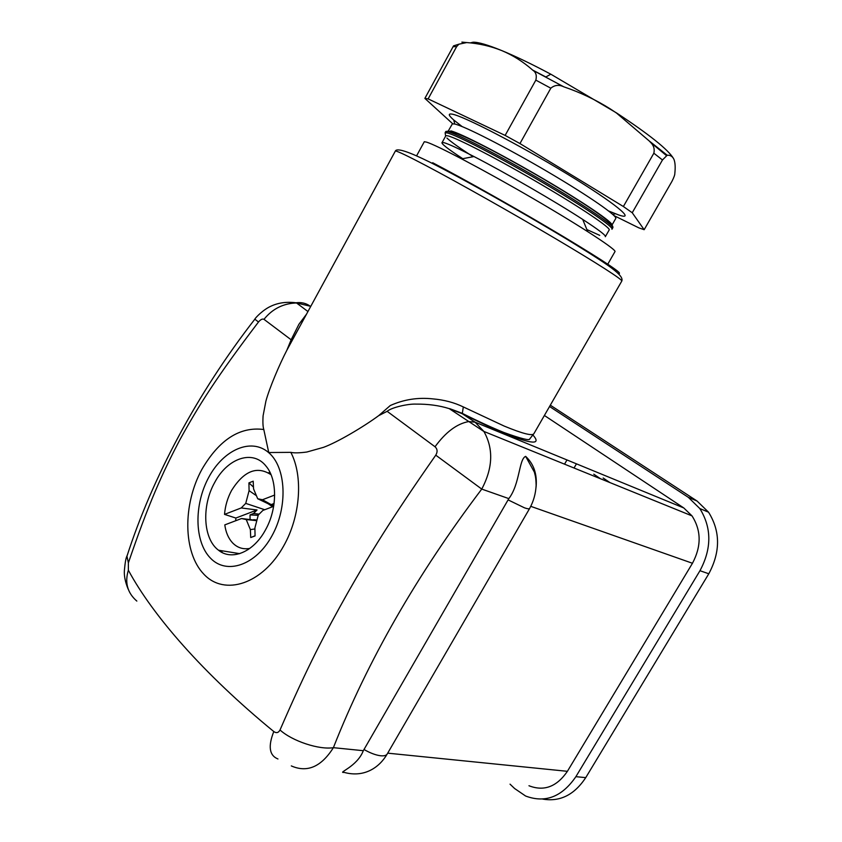 <?xml version="1.0" encoding="UTF-8"?>
<svg xmlns="http://www.w3.org/2000/svg" width="842" height="842" viewBox="0 0 842 842"><rect width="100%" height="100%" fill="white"/><g stroke="black" fill="none" stroke-linecap="round" stroke-linejoin="round"><path stroke-width="1.26" d="M576.454 463.837L574.023 468.015M609.861 482.55L603.167 478.003M593.778 474.172L600.493 478.751M566.982 459.942L564.529 464.163M550.321 405.181L697.081 501.043L708.543 512.189C720.457 531.291 720.531 551.815 708.796 573.77L585.748 777.629C574.318 794.901 559.972 802.058 542.722 799.09M549.552 406.507L688.314 497.317L699.818 508.547C711.764 527.797 711.806 548.521 699.965 570.708L575.886 776.671C561.972 796.921 545.216 803.373 525.618 796.027L514.62 788.533L510.042 784.165M544.395 415.474L683.778 507.947L692.008 515.883C701.344 530.492 701.491 546.29 692.461 563.266L567.403 771.314C556.773 786.796 543.964 791.606 528.965 785.744M536.059 487.308C537.333 474.341 533.86 464.026 525.64 456.364C518.861 459.058 519.935 484.276 508.821 498.611L363.312 750.696C357.187 766.746 336.926 773.082 344.136 772.388C364.418 777.976 379.553 767.346 387.246 753.937C386.331 755.463 384.205 756.084 380.858 755.79C375.953 755.221 370.333 753.127 363.986 749.496M387.141 411.317L378.679 415.653L390.267 405.539C403.865 399.455 418.074 397.245 432.904 398.887C444.102 399.855 454.238 402.539 463.31 406.928L462.269 413.727L449.207 408.623C439.24 405.497 428.178 403.992 416.022 404.107C408.559 403.718 391.877 407.244 387.141 411.317L435.03 446.765C445.755 432.051 457.017 423.652 468.826 421.547L475.077 422.179L483.887 431.43C493.623 448.765 492.907 467.984 481.75 489.086L508.821 498.611M296.058 302.773C301.268 302.11 305.878 303.173 309.909 305.972L310.656 306.551M277.955 758.979C269.314 755.506 267.924 746.359 273.797 731.551C276.387 733.361 278.46 732.845 280.018 729.982C292.237 741.118 319.244 750.022 333.39 747.675C321.276 766.851 307.246 772.935 291.311 765.915M435.03 446.765C437.472 449.018 437.724 451.828 435.767 455.175L481.75 489.086C416.99 574.654 367.533 660.854 333.39 747.675L363.312 750.696M296.721 302.888C287.006 301.531 278.344 302.667 270.745 306.288C263.314 309.645 255.852 317.266 254.8 319.15L258.494 322.002C260.631 319.476 262.462 318.581 263.978 319.328C272.45 308.835 283.301 303.373 296.531 302.962L310.761 306.351M263.978 319.328L291.132 339.779L298.942 324.244L306.467 314.234M463.31 406.928L504.2 426.084C522.819 433.767 532.744 436.261 533.965 433.567L529.744 438.924C529.765 440.829 521.187 438.703 504.021 432.535C492.381 427.862 478.351 421.41 461.921 413.19L449.754 408.675M273.797 731.551C203.122 673.621 152.507 615.113 128.363 570.213L128.373 562.909L126.931 556.099C125.932 557.857 125.079 562.667 124.374 570.539C124.027 575.991 125.29 582.19 128.163 589.147M126.942 556.057L127.605 554.362M128.363 570.213C124.627 582.517 127.384 592.757 136.646 600.925L136.846 601.072M258.494 322.002C217.004 376.469 198.723 405.518 180.135 439.292C162.264 473.162 148.434 503.916 128.373 562.909M280.018 729.982C307.593 666.401 325.507 632.416 347.23 593.736C369.312 555.015 390.172 520.303 435.767 455.175M378.679 415.653C363.533 426.82 337.495 442.271 323.444 447.365L306.814 452.028C299.342 453.007 294.016 453.112 290.827 452.354C303.309 476.014 300.541 516.251 283.701 545.879C262.588 584.222 224.509 596.357 203.89 574.233C182.956 552.647 182.63 504.558 201.859 469.447C219.194 439.692 239.844 426.378 263.799 429.515C262.925 426.883 262.693 422.316 263.093 415.79L265.883 401.234C269.177 388.72 279.376 364.607 286.817 350.314L291.132 339.779M302.11 322.244L288.248 347.483M263.799 429.515L268.745 452.533L290.827 452.354M214.657 482.55C227.435 458.027 253.021 449.228 266.093 466.215C277.544 479.635 277.439 508.915 265.419 530.018C253.537 552.142 231.718 561.077 218.52 550.215C203.048 538.901 201.48 505.842 214.657 482.55M607.335 264.946L614.923 251.705C617.586 250.369 582.685 227.435 533.733 198.933C484.834 170.452 436.356 144.919 426.431 142.109L424.305 141.719L423.958 142.351M605.324 236.707C606.282 235.623 598.746 229.866 582.706 219.415C555.825 201.901 505.495 172.789 473.983 156.549C458.816 148.718 448.912 144.129 444.271 142.761L442.166 142.435C440.566 143.256 447.428 148.676 462.753 158.685M586.885 229.571L599.725 235.36M605.419 236.539L609.124 230.066C611.755 228.519 582.18 208.437 540.627 184.114C499.148 159.801 457.311 138.141 448.039 135.888L445.902 135.636L445.555 136.267M446.881 138.004C450.659 141.645 459.416 147.887 473.141 156.707M269.956 472.309L268.472 472.815M450.786 130.889C460.069 132.962 501.148 154.054 542.29 178.157C583.485 202.248 613.534 222.73 611.987 225.088L615.691 218.573C618.533 216.647 589.158 196.144 547.595 171.715C506.095 147.287 464.068 125.868 454.575 123.995L452.365 123.858L451.965 124.595M448.218 131.11L452.365 123.858M235.749 520.724L235.865 518.051L224.53 514.388C225.214 505.874 227.593 497.854 231.645 490.328C243.98 470.857 257.084 465.647 270.956 474.667L271.061 474.772M249.779 548.437C242.959 549.605 237.16 547.679 232.381 542.658C228.35 538.217 225.824 532.291 224.793 524.882L241.549 518.525L246.243 519.577L250.369 529.618L250.727 537.533L255.063 535.944L254.894 527.945L258.284 515.02L262.883 510.42L273.661 506.337M467.499 137.72L468.931 138.709M595.315 211.447L596.589 212.047M273.576 506.358L257.705 498.748L262.493 499.738L274.66 495.043M224.53 514.388L241.222 507.947L245.738 503.39L249.085 490.665L248.927 482.887L253.474 487.086M257.705 498.748L253.558 488.897L253.2 481.182L248.927 482.887M262.493 499.738L271.166 504.6L274.082 503.484M273.85 505.158L271.166 504.6M241.549 518.525L256.863 520.419M252.989 519.935L256.884 520.367M250.063 519.577L250.032 514.904L253.537 513.494L257.042 509.978L241.222 507.947M235.865 518.051L257.042 509.978M462.132 126.584L453.722 119.974C448.46 115.375 447.902 113.428 452.08 114.133C463.132 115.807 519.451 144.908 567.371 174.115C615.449 203.354 636.899 221.278 618.649 214.952L608.629 210.995M272.545 506.758L268.23 503.8M256.421 495.696L249.085 490.665M264.735 509.715L245.738 503.39M259.157 514.146L253.537 513.494M256.799 520.682L246.243 519.577M256.957 520.072L253.747 519.672M254.915 528.955L250.369 529.618M255.063 535.786L250.727 537.533M258.199 515.336L250.032 514.904M452.743 123.795L424.873 98.398L428.136 98.893L505.137 135.415L519.956 143.561L623.375 206.522L632.237 212.752L644.162 229.698L638.825 227.856L614.039 215.615M644.162 229.698L671.969 181.335C673.958 177.399 674.905 174.757 674.821 173.41C675.473 167.442 675.221 162.843 674.042 159.601C672.747 156.538 670.474 155.075 667.201 155.223L662.475 159.969L632.237 212.752M424.873 98.398L453.533 45.868L458.89 44.194L456.648 46.594L428.136 98.893M505.137 135.415L535.838 80.127C536.954 75.559 535.965 72.265 532.86 70.254L532.628 70.054C523.187 61.75 512.915 55.267 501.811 50.604C487.707 44.837 478.14 42.047 473.088 42.205L470.299 42.9M458.89 44.194L466.71 42.563C478.909 43.447 490.602 46.121 501.811 50.604C515.662 56.319 531.997 64.192 550.815 74.201L545.848 76.98L532.628 70.054M519.956 143.561L550.805 88.2C554.668 84.968 559.004 84.516 563.793 86.81C580.222 92.399 595.673 99.735 610.134 108.818L616.502 113.049L649.235 140.972L667.201 155.223M623.375 206.522L653.855 153.212C654.813 148.95 653.687 145.298 650.456 142.277L649.235 140.972M673.453 158.391C668.053 149.518 649.066 134.352 616.481 112.902L550.815 74.201M507.568 434.609L507.715 433.988M688.314 497.317L697.081 501.043M699.965 570.708L708.796 573.77M575.886 776.671L585.748 777.629M530.797 506.347L692.461 563.266M533.112 435.209C541.48 444.892 532.112 444.344 505 433.567C493.128 428.673 478.887 422.063 462.269 413.727L475.077 422.179L683.778 507.947M387.688 753.158L567.403 771.314M387.246 753.937L529.65 508.431C529.25 509.073 527.545 508.884 524.534 507.852L508.073 499.874M395.13 151.486L395.414 150.95C397.782 151.234 408.002 156.128 426.052 165.632C457.648 182.282 511.704 212.752 554.594 238.107C597.578 263.514 623.333 280.154 621.796 281.07L533.965 433.567M208.858 477.13C223.635 449.586 251.232 437.482 268.609 452.564C286.217 467.194 288.185 506.968 271.85 536.028C255.789 565.329 226.666 575.086 210.595 558.278C194.281 541.89 193.849 504.463 208.858 477.13M432.672 162.727C465.121 179.672 521.808 211.679 563.645 236.749C606.85 262.83 624.985 275.029 618.049 273.334M611.945 229.266C614.66 227.624 584.464 207.016 541.953 182.125C499.506 157.222 456.732 135.141 447.291 132.952L445.123 132.71L445.628 136.12M248.127 549.584L247.401 548.742M269.208 473.299L270.271 472.972M445.429 132.152L445.807 131.468L447.976 131.699C457.448 133.846 500.232 155.907 542.69 180.82C585.201 205.722 615.376 226.372 612.639 228.056L612.06 229.066M453.049 46.689L456.648 46.594M535.838 80.127L550.805 88.2M653.855 153.212L662.475 159.969M466.71 42.563L461.869 42.111M563.793 86.81L532.86 70.254M221.614 550.721L222.151 552.52M699.818 508.547L708.543 512.189M483.897 431.441L692.008 515.883M529.65 508.431C533.565 501.316 535.722 493.623 536.133 485.339C535.88 476.782 535.354 476.267 534.375 472.12L525.64 456.364M449.207 408.623L483.845 431.451M296.531 302.962L307.94 311.54M288.301 347.378L302.878 320.844M286.817 350.314L395.414 150.95C397.035 147.845 408.623 151.634 430.167 162.306C464.468 179.588 522.882 212.7 565.792 238.56C610.324 265.777 624.048 275.334 621.796 281.07M127.005 556.078C152.244 477.782 197.47 392.856 254.842 319.192M239.707 553.657L218.52 550.215M416.59 155.823L424.305 141.719M473.983 156.549L461.742 158.885M582.706 219.415L587.727 231.613M445.902 135.636L442.166 142.435M612.639 228.056C616.333 224.382 586.337 204.353 543.943 179.272C501.422 154.454 458.89 132.068 448.428 131.12L445.807 131.468L445.123 132.71M612.902 214.531L615.334 213.763M454.754 124.037L453.722 119.974M650.487 142.309L666.306 155.475"/></g></svg>
